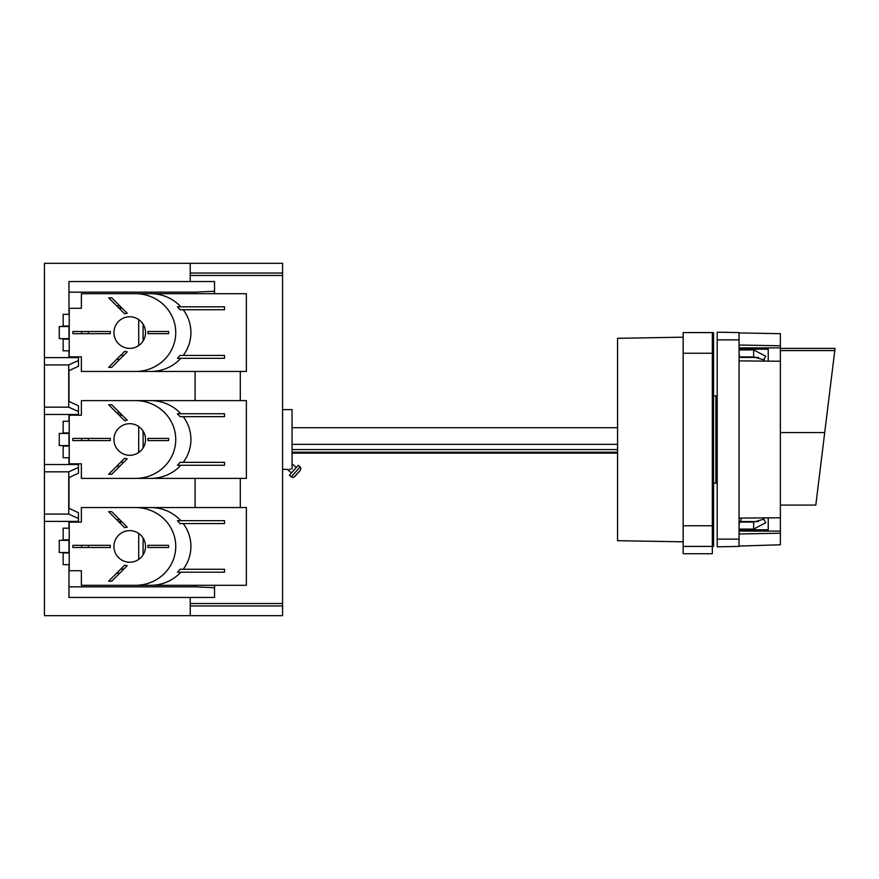 <?xml version="1.0" encoding="UTF-8"?>
<svg xmlns="http://www.w3.org/2000/svg" width="879" height="879" viewBox="0 0 879 879"><rect width="100%" height="100%" fill="white"/><g stroke="black" fill="none" stroke-linecap="round" stroke-linejoin="round"><path stroke-width="1.32" d="M190.238 281.544L190.238 263.326L44.433 263.326L44.433 414.47L78.462 414.47L78.462 411.537L68.738 407.186L68.738 364.895L78.462 360.533L78.462 366.279L68.738 370.762M190.238 263.326L282.577 263.326L282.577 615.674L44.433 615.674L44.433 521.39L78.462 521.39L78.462 518.467L68.738 514.105L68.738 471.814L78.462 467.463L78.462 473.199L68.738 477.682M44.433 521.39L44.433 414.47M292.663 477.44L294.707 476.616L300.244 470.463L300.904 468.287L300.146 466.947L291.202 476.879L292.663 477.44M300.244 470.463L293.784 477.264M282.577 469.386L287.422 469.386L291.421 473.001M292.059 469.166C286.301 469.397 286.301 469.397 292.059 469.166L292.059 409.614L282.577 409.614M289.29 469.254L290.477 469.199M291.202 476.879L289.389 475.253L298.333 465.321L300.146 466.947M68.738 508.238L78.462 512.721L78.462 518.467M44.433 357.61L78.462 357.61L78.462 360.533M78.462 411.537L78.462 405.801L68.738 401.318M44.433 464.53L78.462 464.53L78.462 467.463M190.238 615.674L190.238 597.456M282.577 605.961L190.238 605.961M282.577 273.039L190.238 273.039M240.297 507.546L240.297 478.385M240.297 400.615L240.297 371.454M195.094 585.304L195.094 586.831L68.98 586.831L68.98 564.648M68.98 552.979L68.98 539.86M68.98 528.202L68.98 521.39M68.98 508.348L68.98 477.572M68.98 464.53L68.98 457.728M68.98 446.06L68.98 432.94M68.98 421.272L68.98 414.47M68.98 401.428L68.98 370.652M68.98 357.61L68.98 350.798M68.98 339.14L68.98 326.021M68.98 314.352L68.98 292.169L195.094 292.169L214.542 291.257L214.542 281.544L68.98 281.544L68.98 292.169M68.98 586.831L68.98 597.456L214.542 597.456L214.542 585.304M68.98 540.343L59.256 540.343L59.256 552.495L68.98 552.495M214.542 293.696L214.542 291.257M195.094 293.696L195.094 292.169M195.094 400.615L195.094 371.454M195.094 507.546L195.094 478.385M195.094 586.831L214.542 587.743M81.637 545.332A26.733 26.733 0 0 0 81.637 547.518A26.733 26.733 0 0 1 81.637 545.332M119.764 519.687L116.676 519.687M143.101 554.836L143.101 538.003M116.676 573.152L119.764 573.152M81.637 438.401A26.733 26.733 0 0 0 81.637 440.599A26.733 26.733 0 0 1 81.637 438.401M119.764 412.767L116.676 412.767M143.101 447.916L143.101 431.084M116.676 466.233L119.764 466.233M81.637 331.482A26.733 26.733 0 0 0 81.637 333.668A26.733 26.733 0 0 1 81.637 331.482M119.764 305.848L116.676 305.848M143.101 340.997L143.101 324.164M116.676 359.313L119.764 359.313M44.433 478.385L44.433 507.546M44.433 371.454L44.433 400.615M138.717 319.593L138.717 345.568M138.717 426.513L138.717 452.487M138.717 533.432L138.717 559.407M68.98 326.505L59.256 326.505L59.256 338.657L68.98 338.657M68.98 433.424L59.256 433.424L59.256 445.576L68.98 445.576M120.731 355.248L123.829 355.248M121.709 307.793L118.621 307.793M121.709 414.712L118.621 414.712M120.731 462.167L123.829 462.167M88.449 438.401A24.304 24.304 0 0 0 88.449 440.599M119.105 415.196L122.203 415.196M119.105 522.126L122.203 522.126M88.449 545.332A24.304 24.304 0 0 0 88.449 547.518M88.449 331.482A24.304 24.304 0 0 0 88.449 333.668M119.105 308.276L122.203 308.276M121.709 521.632L118.621 521.632M120.731 569.098L123.829 569.098M617.563 449.565L292.059 449.565M617.563 452.213L292.059 452.213M617.563 444.356L292.059 444.356M617.563 427.71L292.059 427.71L617.563 427.71M683.17 337.173L617.563 338.316L617.563 540.684L683.17 541.827M713.55 395.759L715.891 395.759L715.891 483.241L713.55 483.241M712.331 546.419L713.55 546.419L713.55 332.581L712.331 332.581L712.331 546.419L683.17 546.419L683.17 553.715L712.331 553.715L712.331 546.419M712.331 332.581L683.17 332.581L683.17 546.419M739.063 539.135L739.063 546.419L717.198 546.804L717.198 339.865L739.063 339.865L739.063 539.135L717.198 539.135M758.511 357.423L739.876 357.423L739.602 356.149M739.063 353.808L739.602 356.94L753.644 356.94L764.159 359.929M764.159 519.071L753.644 522.06L739.602 522.06L739.063 525.192M739.602 522.851L739.876 521.577L758.511 521.577M741.239 518.094L740.733 521.577M780.376 350.578L834.775 350.578L835.05 348.37L815.811 505.084L780.376 505.084M739.063 339.865L739.063 332.581L717.198 332.196L717.198 339.865M739.063 332.943L780.376 333.668L780.376 345.788L739.063 345.007M739.063 347.897L780.376 347.897L780.376 345.788M780.376 347.897L780.376 544.782L739.063 546.057M762.873 517.918L765.796 522.708L753.644 529.081L753.644 522.06M739.063 529.081L753.644 529.081M739.063 349.919L753.644 349.919L765.796 356.292L762.873 361.082M739.063 349.205L768.224 349.205M739.063 529.795L768.224 529.795M768.224 347.897L768.224 361.126M768.224 517.874L768.224 531.103L780.376 531.103M739.063 531.103L768.224 531.103M780.376 533.212L739.063 533.992M739.063 518.105L780.376 517.775M780.376 361.225L739.063 360.895M69.221 339.14L63.145 339.14L63.145 350.798L69.221 350.798M81.373 356.874L81.373 371.454L135.498 371.454A40.247 38.885 0 0 0 175.745 332.581A40.247 38.885 0 0 0 135.498 293.696L81.373 293.696L81.373 308.276L69.221 308.276L69.221 356.874L81.373 356.874M147.958 331.482L147.958 333.668L168.614 333.668L168.614 331.482L147.958 331.482M145.529 332.581A15.8 15.8 0 0 0 129.729 316.781A15.8 15.8 0 0 0 113.94 332.581A15.8 15.8 0 0 0 129.729 348.37A15.8 15.8 0 0 0 145.529 332.581M124.642 351.336L108.655 367.323L111.754 367.323L127.224 351.853A19.437 19.437 0 0 1 124.642 351.336M111.754 297.827L108.655 297.827L124.642 313.814A19.437 19.437 0 0 1 127.224 313.298L111.754 297.827M110.293 331.482L72.869 331.482L72.869 333.668L110.293 333.668L110.293 331.482M180.821 358.335A40.247 38.885 180 0 1 150.661 371.454L246.373 371.454L246.373 293.696L135.498 293.696M150.661 371.454L135.498 371.454M150.661 293.696A40.247 38.885 180 0 1 180.821 306.815M180.041 355.424L177.437 358.335L224.508 358.335L224.508 355.424L180.041 355.424M183.239 309.738A40.247 38.885 180 0 1 183.239 355.424M180.041 309.738L177.437 306.815L224.508 306.815L224.508 309.738L180.041 309.738M63.145 326.505L63.145 314.352L69.221 314.352M69.221 326.021L63.145 326.021M69.221 446.06L63.145 446.06L63.145 457.728L69.221 457.728M81.373 463.804L81.373 478.385L135.498 478.385A40.247 38.885 0 0 0 175.745 439.5A40.247 38.885 0 0 0 135.498 400.615L81.373 400.615L81.373 415.196L69.221 415.196L69.221 463.804L81.373 463.804M147.958 438.401L147.958 440.599L168.614 440.599L168.614 438.401L147.958 438.401M145.529 439.5A15.8 15.8 0 0 0 129.729 423.7A15.8 15.8 0 0 0 113.94 439.5A15.8 15.8 0 0 0 129.729 455.3A15.8 15.8 0 0 0 145.529 439.5M124.642 458.267L108.655 474.253L111.754 474.253L127.224 458.783A19.437 19.437 0 0 1 124.642 458.267M111.754 404.747L108.655 404.747L124.642 420.733A19.437 19.437 0 0 1 127.224 420.217L111.754 404.747M110.293 438.401L72.869 438.401L72.869 440.599L110.293 440.599L110.293 438.401M180.821 465.255A40.247 38.885 180 0 1 150.661 478.385L246.373 478.385L246.373 400.615L135.498 400.615M150.661 478.385L135.498 478.385M150.661 400.615A40.247 38.885 180 0 1 180.821 413.745M180.041 462.343L177.437 465.255L224.508 465.255L224.508 462.343L180.041 462.343M183.239 416.657A40.247 38.885 180 0 1 183.239 462.343M180.041 416.657L177.437 413.745L224.508 413.745L224.508 416.657L180.041 416.657M63.145 433.424L63.145 421.272L69.221 421.272M69.221 432.94L63.145 432.94M69.221 552.979L63.145 552.979L63.145 564.648L69.221 564.648M81.373 570.724L81.373 585.304L135.498 585.304A40.247 38.885 0 0 0 175.745 546.419A40.247 38.885 0 0 0 135.498 507.546L81.373 507.546L81.373 522.126L69.221 522.126L69.221 570.724L81.373 570.724M147.958 545.332L147.958 547.518L168.614 547.518L168.614 545.332L147.958 545.332M145.529 546.419A15.8 15.8 0 0 0 129.729 530.63A15.8 15.8 0 0 0 113.94 546.419A15.8 15.8 0 0 0 129.729 562.219A15.8 15.8 0 0 0 145.529 546.419M124.642 565.186L108.655 581.173L111.754 581.173L127.224 565.702A19.437 19.437 0 0 1 124.642 565.186M111.754 511.677L108.655 511.677L124.642 527.664A19.437 19.437 0 0 1 127.224 527.147L111.754 511.677M110.293 545.332L72.869 545.332L72.869 547.518L110.293 547.518L110.293 545.332M180.821 572.185A40.247 38.885 180 0 1 150.661 585.304L246.373 585.304L246.373 507.546L135.498 507.546M150.661 585.304L135.498 585.304M150.661 507.546A40.247 38.885 180 0 1 180.821 520.665M180.041 569.262L177.437 572.185L224.508 572.185L224.508 569.262L180.041 569.262M183.239 523.576A40.247 38.885 180 0 1 183.239 569.262M180.041 523.576L177.437 520.665L224.508 520.665L224.508 523.576L180.041 523.576M63.145 540.343L63.145 528.202L69.221 528.202M69.221 539.86L63.145 539.86M44.433 407.164L68.738 407.164M44.433 364.917L68.738 364.917M44.433 514.083L68.738 514.083M44.433 471.836L68.738 471.836M282.577 603.532L190.238 603.532M282.577 275.468L190.238 275.468M715.891 409.614L715.891 469.386M712.331 525.763L683.17 525.763M712.331 353.237L683.17 353.237M824.711 432.578L780.376 432.578M753.644 349.919L753.644 356.94M292.059 463.76L296.3 467.573M292.059 453.114L617.563 453.114M715.978 469.386L717.198 468.177M715.978 409.614L717.198 410.823M712.331 497.822L713.55 497.822M712.331 381.178L713.55 381.178M780.376 348.37L835.05 348.37"/></g></svg>
